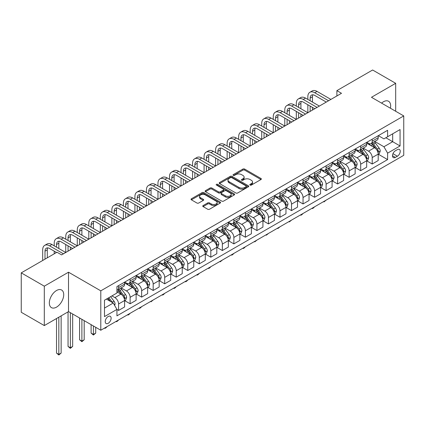 <?xml version="1.0" encoding="UTF-8"?>
<svg xmlns="http://www.w3.org/2000/svg" width="425" height="425" viewBox="0 0 425 425"><rect width="100%" height="100%" fill="white"/><g stroke="black" fill="none" stroke-linecap="round" stroke-linejoin="round"><path stroke-width="0.64" d="M250.086 185.082A0.898 0.515 0 0 0 251.35 185.082L260.971 179.525A1.28 0.738 0 0 0 261.343 179.005A1.28 0.738 0 0 0 260.971 178.484L244.678 169.076A1.28 0.738 0 0 0 242.866 169.076L233.245 174.627A0.898 0.515 0 0 0 232.985 174.994A0.898 0.515 0 0 0 233.245 175.36A0.898 0.515 0 0 0 234.515 175.36L235.758 174.638A4.096 2.364 0 0 1 241.554 174.638L242.909 175.424A4.096 2.364 0 0 1 244.109 177.097A4.096 2.364 0 0 1 242.909 178.771L241.666 179.488A0.898 0.515 0 0 0 241.405 179.855A0.898 0.515 0 0 0 241.666 180.221A0.898 0.515 0 0 0 242.935 180.221L244.178 179.499A4.096 2.364 0 0 1 249.969 179.499L251.329 180.285A4.096 2.364 0 0 1 252.53 181.958A4.096 2.364 0 0 1 251.329 183.632L250.086 184.349A0.898 0.515 0 0 0 249.82 184.716A0.898 0.515 0 0 0 250.086 185.082L250.086 184.349M56.525 307.132A10.173 5.876 120 0 0 63.171 298.164A10.173 5.876 120 0 0 61.614 290.015A10.173 5.876 120 0 0 56.525 290.519A10.173 5.876 120 0 0 49.879 299.482A10.173 5.876 120 0 0 51.441 307.631A10.173 5.876 120 0 0 56.525 307.132M390.405 108.221A10.173 5.876 120 0 0 388.546 101.256A10.173 5.876 120 0 0 383.462 101.761A10.173 5.876 120 0 0 381.586 103.132M108.173 323.319A4.176 2.412 120 0 0 110.898 319.637A4.176 2.412 120 0 0 110.256 316.296A4.176 2.412 120 0 0 108.173 316.503A4.176 2.412 120 0 0 105.442 320.179A4.176 2.412 120 0 0 106.085 323.521A4.176 2.412 120 0 0 108.173 323.319M203.123 205.557A1.28 0.738 0 0 0 202.752 206.077A1.28 0.738 0 0 0 203.123 206.598L207.697 209.238A1.28 0.738 0 0 0 209.509 209.238L220.187 203.07A1.28 0.738 0 0 0 220.564 202.55A1.28 0.738 0 0 0 220.187 202.029L203.894 192.621A1.28 0.738 0 0 0 202.082 192.621L191.404 198.788A1.28 0.738 0 0 0 191.027 199.309A1.28 0.738 0 0 0 191.404 199.83L196.924 203.017A1.28 0.738 0 0 0 198.735 203.017L203.304 200.382A1.28 0.738 0 0 0 203.681 199.856A1.28 0.738 0 0 0 203.304 199.336L200.568 197.752A3.427 1.976 0 0 1 199.564 196.355A3.427 1.976 0 0 1 201.678 194.528A3.427 1.976 0 0 1 205.413 194.958L216.139 201.153A3.427 1.976 0 0 1 217.143 202.55A3.427 1.976 0 0 1 215.029 204.377A3.427 1.976 0 0 1 211.294 203.947L209.509 202.916A1.28 0.738 0 0 0 207.697 202.916L203.123 205.557L203.123 206.598M68.515 272.202L44.306 286.179L21.25 272.866L21.25 312.269L44.306 325.577L68.515 311.605L100.794 330.236L100.794 290.838L68.515 272.202L68.515 311.605M395.68 111.265L395.68 83.311L371.471 97.288L403.75 115.924L100.794 290.838M395.68 83.311L372.624 70.003L336.887 90.637L336.887 95.96M21.25 272.866L56.987 252.232L61.598 254.894L341.498 93.298L336.887 90.637M235.848 192.987A1.28 0.738 0 0 0 237.66 192.987L248.343 186.819A1.28 0.738 0 0 0 248.715 186.293A1.28 0.738 0 0 0 248.343 185.773L232.045 176.364A1.28 0.738 0 0 0 230.238 176.364L219.555 182.532A1.28 0.738 0 0 0 219.178 183.053A1.28 0.738 0 0 0 219.555 183.579L235.848 192.987M216.792 185.273A0.898 0.515 0 0 1 217.701 185.401L234.249 194.953L223.582 201.11A1.28 0.738 0 0 1 221.77 201.11L205.477 191.707L210.051 189.083L210.051 188.02L205.477 190.66A1.28 0.738 0 0 0 205.105 191.181A1.28 0.738 0 0 0 205.477 191.707L205.477 190.66M210.051 189.083A1.28 0.738 0 0 1 211.863 189.083L211.863 188.02A1.28 0.738 0 0 0 210.051 188.02M211.863 188.02L218.471 191.834A1.28 0.738 0 0 0 220.278 191.834L223.311 190.087A1.28 0.738 0 0 0 223.688 189.561A1.28 0.738 0 0 0 223.311 189.04L216.431 185.066A0.898 0.515 0 0 1 216.171 184.7A0.898 0.515 0 0 1 216.723 184.222A0.898 0.515 0 0 1 217.701 184.333L234.265 193.901A1.28 0.738 0 0 1 234.643 194.422A1.28 0.738 0 0 1 234.265 194.947L234.265 193.901M397.386 149.632L395.356 150.801A4.043 2.332 120 0 0 392.716 154.365A4.043 2.332 120 0 0 393.337 157.606A4.043 2.332 120 0 0 395.356 157.404L397.386 156.235A4.043 2.332 120 0 0 400.026 152.671A4.043 2.332 120 0 0 399.41 149.43A4.043 2.332 120 0 0 397.386 149.632M100.794 330.236L403.75 155.327L403.75 115.924M378.34 135.655L383.924 138.874L387.611 136.744L387.611 130.3L116.933 286.578L116.933 293.022L104.481 300.209L104.481 316.609L116.933 309.421L116.933 315.86L387.611 159.587L387.611 153.143L383.924 146.752L374.749 141.461M387.611 136.744L400.063 129.556L400.063 145.956L387.611 153.143M44.306 286.179L44.306 325.577M385.858 137.758L392.684 141.695L392.684 133.817L400.063 129.556M383.924 146.752L392.684 141.695L400.063 145.956M104.481 308.088L113.241 303.03L106.42 299.088M116.933 309.474L118.591 310.431L118.591 303.987A5.217 3.012 -120 0 0 114.904 297.601L111.95 295.896M118.591 310.431L124.589 306.972L124.589 300.528A5.217 3.012 -120 0 0 120.897 294.137L116.933 291.848M124.727 300.661L130.119 303.774L130.119 297.33A5.217 3.012 -120 0 0 126.432 290.944L121.136 287.884M130.119 303.774L136.117 300.316L136.117 293.872A5.217 3.012 -120 0 0 132.425 287.481L124.589 282.954M136.255 294.004L141.647 297.118L141.647 290.679A5.217 3.012 -120 0 0 137.96 284.288L132.664 281.228M141.647 297.118L147.645 293.659L147.645 287.215A5.217 3.012 -120 0 0 143.953 280.824L136.117 276.303M147.783 287.348L153.175 290.466L153.175 284.022A5.217 3.012 -120 0 0 149.488 277.631L144.192 274.571M153.175 290.466L159.173 287.002L159.173 280.558A5.217 3.012 -120 0 0 155.481 274.173L147.645 269.647M159.311 280.691L164.703 283.81L164.703 277.366A5.217 3.012 -120 0 0 161.017 270.975L155.72 267.92M164.703 283.81L170.701 280.346L170.701 273.907A5.217 3.012 -120 0 0 167.009 267.516L159.173 262.99M170.839 274.04L176.232 277.153L176.232 270.709A5.217 3.012 -120 0 0 172.545 264.318L167.248 261.263M176.232 277.153L182.229 273.689L182.229 267.251A5.217 3.012 -120 0 0 178.537 260.86L170.701 256.333M182.367 267.383L187.76 270.497L187.76 264.053A5.217 3.012 -120 0 0 184.073 257.667L178.776 254.607M187.76 270.497L193.758 267.038L193.758 260.594A5.217 3.012 -120 0 0 190.065 254.203L182.229 249.677M193.896 260.727L199.288 263.84L199.288 257.401A5.217 3.012 -120 0 0 195.601 251.01L190.304 247.95M199.288 263.84L205.286 260.382L205.286 253.938A5.217 3.012 -120 0 0 201.593 247.547L193.758 243.02M205.424 254.07L210.816 257.183L210.816 250.745A5.217 3.012 -120 0 0 207.129 244.354L201.833 241.294M210.816 257.183L216.814 253.725L216.814 247.281A5.217 3.012 -120 0 0 213.122 240.89L205.286 236.369M216.952 247.414L222.344 250.532L222.344 244.088A5.217 3.012 -120 0 0 218.657 237.697L213.361 234.637M222.344 250.532L228.342 247.068L228.342 240.624A5.217 3.012 -120 0 0 224.65 234.239L216.814 229.712M228.48 240.757L233.872 243.876L233.872 237.432A5.217 3.012 -120 0 0 230.185 231.041L224.889 227.986M233.872 243.876L239.87 240.412L239.87 233.973A5.217 3.012 -120 0 0 236.178 227.582L228.342 223.056M240.008 234.106L245.4 237.219L245.4 230.775A5.217 3.012 -120 0 0 241.713 224.384L236.417 221.329M245.4 237.219L251.398 233.755L251.398 227.317A5.217 3.012 -120 0 0 247.706 220.926L239.87 216.399M251.536 227.449L256.928 230.562L256.928 224.118A5.217 3.012 -120 0 0 253.242 217.733L247.945 214.673M256.928 230.562L262.926 227.104L262.926 220.66A5.217 3.012 -120 0 0 259.234 214.269L251.398 209.743M263.064 220.793L268.457 223.906L268.457 217.467A5.217 3.012 -120 0 0 264.77 211.076L259.473 208.016M268.457 223.906L274.449 220.447L274.449 214.003A5.217 3.012 -120 0 0 270.762 207.613L262.926 203.086M274.592 214.136L279.985 217.249L279.985 210.811A5.217 3.012 -120 0 0 276.298 204.42L271.001 201.36M279.985 217.249L285.977 213.791L285.977 207.347A5.217 3.012 -120 0 0 282.29 200.961L274.449 196.435M286.115 207.48L291.513 210.598L291.513 204.154A5.217 3.012 -120 0 0 287.826 197.763L282.529 194.708M291.513 210.598L297.505 207.134L297.505 200.69A5.217 3.012 -120 0 0 293.818 194.305L285.977 189.778M297.643 200.823L303.041 203.942L303.041 197.498A5.217 3.012 -120 0 0 299.354 191.107L294.058 188.052M303.041 203.942L309.033 200.478L309.033 194.039A5.217 3.012 -120 0 0 305.347 187.648L297.505 183.122M309.172 194.172L314.569 197.285L314.569 190.841A5.217 3.012 -120 0 0 310.882 184.45L305.586 181.395M314.569 197.285L320.562 193.827L320.562 187.383A5.217 3.012 -120 0 0 316.875 180.992L309.033 176.465M320.7 187.515L326.097 190.628L326.097 184.184A5.217 3.012 -120 0 0 322.41 177.799L317.114 174.739M326.097 190.628L332.09 187.17L332.09 180.726A5.217 3.012 -120 0 0 328.403 174.335L320.562 169.809M332.228 180.859L337.625 183.972L337.625 177.533A5.217 3.012 -120 0 0 333.938 171.142L328.642 168.082M337.625 183.972L343.618 180.513L343.618 174.069A5.217 3.012 -120 0 0 339.931 167.678L332.09 163.152M343.756 174.202L349.153 177.315L349.153 170.877A5.217 3.012 -120 0 0 345.467 164.486L340.17 161.426M349.153 177.315L355.146 173.857L355.146 167.413A5.217 3.012 -120 0 0 351.459 161.027L343.618 156.501M355.284 167.546L360.682 170.664L360.682 164.22A5.217 3.012 -120 0 0 356.995 157.829L351.698 154.774M360.682 170.664L366.674 167.2L366.674 160.756A5.217 3.012 -120 0 0 362.987 154.371L355.146 149.844M366.812 160.894L372.21 164.008L372.21 157.563A5.217 3.012 -120 0 0 368.523 151.173L363.226 148.118M372.21 164.008L378.202 160.544L378.202 154.105A5.217 3.012 -120 0 0 374.515 147.714L366.674 143.188M366.812 142.311L368.523 143.294A5.217 3.012 -120 0 0 371.131 143.554A5.217 3.012 -120 0 0 372.21 141.164L372.21 139.193M355.284 148.962L356.995 149.951A5.217 3.012 -120 0 0 359.603 150.206A5.217 3.012 -120 0 0 360.682 147.82L360.682 145.849M343.756 155.619L345.467 156.607A5.217 3.012 -120 0 0 348.075 156.862A5.217 3.012 -120 0 0 349.153 154.477L349.153 152.506M332.228 162.276L333.938 163.258A5.217 3.012 -120 0 0 336.547 163.519A5.217 3.012 -120 0 0 337.625 161.133L337.625 159.163M320.7 168.932L322.41 169.915A5.217 3.012 -120 0 0 325.019 170.175A5.217 3.012 -120 0 0 326.097 167.785L326.097 165.819M309.172 175.589L310.882 176.572A5.217 3.012 -120 0 0 313.491 176.832A5.217 3.012 -120 0 0 314.569 174.441L314.569 172.47M297.643 182.245L299.354 183.228A5.217 3.012 -120 0 0 301.962 183.488A5.217 3.012 -120 0 0 303.041 181.098L303.041 179.127M286.115 188.897L287.826 189.885A5.217 3.012 -120 0 0 290.434 190.14A5.217 3.012 -120 0 0 291.513 187.754L291.513 185.783M274.587 195.553L276.298 196.541A5.217 3.012 -120 0 0 278.906 196.796A5.217 3.012 -120 0 0 279.985 194.411L279.985 192.44M263.064 202.21L264.77 203.192A5.217 3.012 -120 0 0 267.378 203.453A5.217 3.012 -120 0 0 268.457 201.067L268.457 199.097M251.536 208.866L253.242 209.849A5.217 3.012 -120 0 0 255.85 210.109A5.217 3.012 -120 0 0 256.928 207.719L256.928 205.748M240.008 215.523L241.713 216.506A5.217 3.012 -120 0 0 244.322 216.766A5.217 3.012 -120 0 0 245.4 214.375L245.4 212.404M228.48 222.174L230.185 223.162A5.217 3.012 -120 0 0 232.794 223.423A5.217 3.012 -120 0 0 233.872 221.032L233.872 219.061M216.952 228.831L218.657 229.819A5.217 3.012 -120 0 0 221.266 230.074A5.217 3.012 -120 0 0 222.344 227.688L222.344 225.718M205.424 235.487L207.129 236.475A5.217 3.012 -120 0 0 209.738 236.73A5.217 3.012 -120 0 0 210.816 234.345L210.816 232.374M193.896 242.144L195.601 243.127A5.217 3.012 -120 0 0 198.209 243.387A5.217 3.012 -120 0 0 199.288 240.996L199.288 239.031M182.367 248.8L184.073 249.783A5.217 3.012 -120 0 0 186.681 250.043A5.217 3.012 -120 0 0 187.76 247.653L187.76 245.682M170.839 255.457L172.545 256.44A5.217 3.012 -120 0 0 175.153 256.7A5.217 3.012 -120 0 0 176.232 254.309L176.232 252.338M159.311 262.108L161.017 263.096A5.217 3.012 -120 0 0 163.625 263.357A5.217 3.012 -120 0 0 164.703 260.966L164.703 258.995M147.783 268.765L149.488 269.753A5.217 3.012 -120 0 0 152.097 270.008A5.217 3.012 -120 0 0 153.175 267.623L153.175 265.652M136.255 275.421L137.96 276.409A5.217 3.012 -120 0 0 140.569 276.664A5.217 3.012 -120 0 0 141.647 274.279L141.647 272.308M124.727 282.078L126.432 283.061A5.217 3.012 -120 0 0 129.041 283.321A5.217 3.012 -120 0 0 130.119 280.93L130.119 278.965M378.34 154.238L387.611 159.587M371.131 143.554L377.124 140.091A5.217 3.012 -120 0 0 378.202 137.705L378.202 135.734M359.603 150.206L365.596 146.747A5.217 3.012 -120 0 0 366.674 144.357L366.674 142.391M348.075 156.862L354.067 153.404A5.217 3.012 -120 0 0 355.146 151.013L355.146 149.042M336.547 163.519L342.539 160.06A5.217 3.012 -120 0 0 343.618 157.67L343.618 155.699M325.019 170.175L331.011 166.712A5.217 3.012 -120 0 0 332.09 164.326L332.09 162.355M313.491 176.832L319.483 173.368A5.217 3.012 -120 0 0 320.562 170.983L320.562 169.012M301.962 183.488L307.955 180.025A5.217 3.012 -120 0 0 309.033 177.639L309.033 175.668M290.434 190.14L296.427 186.681A5.217 3.012 -120 0 0 297.505 184.291L297.505 182.325M278.906 196.796L284.899 193.338A5.217 3.012 -120 0 0 285.977 190.947L285.977 188.976M267.378 203.453L273.371 199.994A5.217 3.012 -120 0 0 274.449 197.604L274.449 195.633M255.85 210.109L261.842 206.646A5.217 3.012 -120 0 0 262.926 204.26L262.926 202.289M244.322 216.766L250.314 213.302A5.217 3.012 -120 0 0 251.398 210.917L251.398 208.946M232.794 223.423L238.786 219.959A5.217 3.012 -120 0 0 239.87 217.573L239.87 215.602M221.266 230.074L227.258 226.615A5.217 3.012 -120 0 0 228.342 224.225L228.342 222.259M209.738 236.73L215.73 233.272A5.217 3.012 -120 0 0 216.814 230.881L216.814 228.91M198.209 243.387L204.202 239.928A5.217 3.012 -120 0 0 205.286 237.538L205.286 235.567M186.681 250.043L192.674 246.58A5.217 3.012 -120 0 0 193.758 244.194L193.758 242.223M175.153 256.7L181.146 253.236A5.217 3.012 -120 0 0 182.229 250.851L182.229 248.88M163.625 263.357L169.617 259.893A5.217 3.012 -120 0 0 170.701 257.507L170.701 255.537M152.097 270.008L158.089 266.549A5.217 3.012 -120 0 0 159.173 264.159L159.173 262.188M140.569 276.664L146.561 273.206A5.217 3.012 -120 0 0 147.645 270.815L147.645 268.844M129.041 283.321L135.033 279.862A5.217 3.012 -120 0 0 136.117 277.472L136.117 275.501M116.933 290.19A5.217 3.012 -120 0 0 117.512 289.978L123.505 286.514A5.217 3.012 -120 0 0 124.589 284.128L124.589 282.158M117.512 289.978A5.217 3.012 -120 0 0 118.591 287.587L118.591 285.616M113.241 303.03L116.933 309.421M250.442 185.204L251.329 184.694A4.096 2.364 0 0 0 252.53 183.021L252.53 181.958M244.109 177.097L244.109 178.16A4.096 2.364 0 0 1 242.909 179.833L242.022 180.343M260.955 179.536L244.678 170.138A1.28 0.738 0 0 0 242.866 170.138L233.607 175.488M248.322 186.83L232.045 177.432A1.28 0.738 0 0 0 230.238 177.432L219.571 183.589M246.08 186.66A0.898 0.515 0 0 0 246.341 186.293A0.898 0.515 0 0 0 246.08 185.927L231.774 177.671A0.898 0.515 0 0 0 230.509 177.671L229.197 178.431A4.096 2.364 0 0 0 227.997 180.104A4.096 2.364 0 0 0 229.197 181.773L238.972 187.42A4.096 2.364 0 0 0 244.768 187.42L246.08 186.66L246.08 187.728A0.898 0.515 0 0 0 246.341 187.361L246.341 186.293M227.997 180.104L227.997 181.167A4.096 2.364 0 0 0 229.197 182.84L229.197 181.773M246.08 187.728L244.768 188.482A4.096 2.364 0 0 1 238.972 188.482L229.197 182.84M211.863 189.083L218.471 192.902A1.28 0.738 0 0 0 220.278 192.902L223.311 191.149A1.28 0.738 0 0 0 223.688 190.628L223.688 189.561M225.324 195.792A3.427 1.976 0 0 0 229.059 196.222A3.427 1.976 0 0 0 231.173 194.395A3.427 1.976 0 0 0 230.169 192.998L226.387 190.814A1.28 0.738 0 0 0 224.581 190.814L221.547 192.567A1.28 0.738 0 0 0 221.17 193.088A1.28 0.738 0 0 0 221.547 193.614L225.324 195.792L225.324 196.86A3.427 1.976 0 0 0 229.059 197.29A3.427 1.976 0 0 0 231.173 195.463L231.173 194.395M221.17 193.088L221.17 194.156A1.28 0.738 0 0 0 221.547 194.677L221.547 193.614M225.324 196.86L221.547 194.677M217.143 202.55L217.143 203.612A3.427 1.976 0 0 1 215.029 205.44A3.427 1.976 0 0 1 211.294 205.015L209.509 203.979A1.28 0.738 0 0 0 207.697 203.979L203.139 206.608M199.564 196.355L199.564 197.423A3.427 1.976 0 0 0 200.568 198.82L200.568 197.752M203.288 200.387L200.568 198.82M220.187 202.029L220.187 203.07L203.894 193.683A1.28 0.738 0 0 0 202.082 193.683L191.42 199.84L191.404 198.788M378.202 154.317L379.312 153.675L380.232 151.013A3.458 1.997 -120 0 0 379.132 148.07L375.36 143.039A9.977 5.759 -120 0 0 374.271 141.738M370.526 145.408A9.977 5.759 -120 0 0 368.48 143.273M377.889 152.198L378.367 151.162A3.458 1.997 -120 0 0 377.379 149.085L373.607 144.054A9.977 5.759 -120 0 0 372.518 142.747M371.593 143.283A8.282 4.781 60 0 1 372.953 144.829L376.141 149.09M371.413 143.39A9.977 5.759 60 0 1 372.502 144.691L375.009 148.038M326.156 200.127L323.978 201.917L323.515 201.652M323.978 201.386L323.978 201.917M307.838 99.418L307.838 96.757A9.78 5.647 60 0 1 309.862 92.278L312.168 90.95A9.78 5.647 60 0 1 317.061 91.433L330.894 99.418M309.862 92.278A9.78 5.647 60 0 1 314.755 92.762L328.589 100.752M326.283 102.08L314.755 95.428A6.524 3.767 -120 0 0 311.493 95.104A6.524 3.767 -120 0 0 310.144 98.09L310.144 100.752M312.858 94.802A6.524 3.767 -120 0 0 312.449 96.757L312.449 102.08M310.144 106.075L310.144 111.398M312.449 107.408L312.449 110.07M284.782 112.731L284.782 110.07A9.78 5.647 60 0 1 286.806 105.591L289.112 104.258A9.78 5.647 60 0 1 294.004 104.747L307.838 112.731L307.838 104.747M366.674 160.974L367.784 160.331L368.703 157.67A3.458 1.997 -120 0 0 367.604 154.727L363.832 149.696A9.977 5.759 -120 0 0 362.743 148.394M358.998 152.065A9.977 5.759 -120 0 0 356.952 149.929M366.361 158.854L366.839 157.818A3.458 1.997 -120 0 0 365.851 155.741L362.079 150.71A9.977 5.759 -120 0 0 360.99 149.403M360.065 149.94A8.282 4.781 60 0 1 361.425 151.486L364.613 155.741M359.885 150.046A9.977 5.759 60 0 1 360.974 151.348L363.481 154.689M314.633 206.778L313.368 208.043L312.449 208.574L311.987 208.308M312.449 208.043L312.449 208.574M355.146 167.625L356.256 166.988L357.175 164.326A3.458 1.997 -120 0 0 356.076 161.383L352.304 156.352A9.977 5.759 -120 0 0 351.215 155.051M347.469 158.722A9.977 5.759 -120 0 0 345.424 156.586M354.832 165.511L355.311 164.475A3.458 1.997 -120 0 0 354.322 162.393L350.551 157.362A9.977 5.759 -120 0 0 349.462 156.06M348.537 156.597A8.282 4.781 60 0 1 349.897 158.143L353.085 162.398M348.357 156.697A9.977 5.759 60 0 1 349.446 158.004L351.953 161.346M303.105 213.435L301.84 214.699L300.921 215.231L300.459 214.965M300.921 214.694L300.921 215.231M343.618 174.282L344.728 173.644L345.647 170.983A3.458 1.997 -120 0 0 344.547 168.04L340.776 163.009A9.977 5.759 -120 0 0 339.687 161.702M335.941 165.378A9.977 5.759 -120 0 0 333.896 163.237M343.304 172.167L343.783 171.126A3.458 1.997 -120 0 0 342.794 169.049L339.022 164.018A9.977 5.759 -120 0 0 337.939 162.717M337.009 163.253A8.282 4.781 60 0 1 338.369 164.799L341.557 169.054M336.828 163.354A9.977 5.759 60 0 1 337.918 164.661L340.425 168.002M291.577 220.092L289.393 221.887L288.931 221.616M289.393 221.351L289.393 221.887M296.31 106.075L296.31 103.413A9.78 5.647 60 0 1 298.334 98.935L300.64 97.607A9.78 5.647 60 0 1 305.533 98.09L319.366 106.075M298.334 98.935A9.78 5.647 60 0 1 303.227 99.418L317.061 107.408M314.755 108.736L303.227 102.08A6.524 3.767 -120 0 0 299.965 101.761A6.524 3.767 -120 0 0 298.616 104.747L298.616 107.408M301.33 101.458A6.524 3.767 -120 0 0 300.921 103.413L300.921 108.736M298.616 112.731L298.616 118.054M300.921 114.065L300.921 116.726M273.254 119.388L273.254 116.726A9.78 5.647 60 0 1 275.278 112.248L277.583 110.914A9.78 5.647 60 0 1 282.476 111.398L296.31 119.388L296.31 111.398M286.806 105.591A9.78 5.647 60 0 1 291.699 106.075L305.533 114.065M303.227 115.393L291.699 108.736A6.524 3.767 -120 0 0 288.437 108.412A6.524 3.767 -120 0 0 287.087 111.398L287.087 114.065M289.802 108.115A6.524 3.767 -120 0 0 289.393 110.07L289.393 115.393M287.087 119.388L287.087 124.711M289.393 120.716L289.393 123.377M261.726 126.044L261.726 123.383A9.78 5.647 60 0 1 263.75 118.904L266.055 117.571A9.78 5.647 60 0 1 270.948 118.054L284.782 126.044L284.782 118.054M275.278 112.248A9.78 5.647 60 0 1 280.171 112.731L294.004 120.716M291.699 122.049L280.171 115.393A6.524 3.767 -120 0 0 276.909 115.069A6.524 3.767 -120 0 0 275.559 118.054L275.559 120.716M278.274 114.771A6.524 3.767 -120 0 0 277.865 116.726L277.865 122.049M275.559 126.044L275.559 131.368M277.865 127.373L277.865 130.034M250.197 132.696L250.197 130.034A9.78 5.647 60 0 1 252.222 125.556L254.527 124.228A9.78 5.647 60 0 1 259.42 124.711L273.254 132.696L273.254 124.711M332.09 180.938L333.2 180.301L334.119 177.639A3.458 1.997 -120 0 0 333.019 174.696L329.248 169.665A9.977 5.759 -120 0 0 328.158 168.358M324.413 172.035A9.977 5.759 -120 0 0 322.368 169.894M331.776 178.824L332.254 177.783A3.458 1.997 -120 0 0 331.266 175.706L327.494 170.675A9.977 5.759 -120 0 0 326.411 169.373M325.481 169.91A8.282 4.781 60 0 1 326.841 171.456L330.028 175.711M325.3 170.011A9.977 5.759 60 0 1 326.389 171.312L328.897 174.659M280.048 226.748L277.865 228.538L277.403 228.273M277.865 228.007L277.865 228.538M263.75 118.904A9.78 5.647 60 0 1 268.642 119.388L282.476 127.373M280.171 128.706L268.642 122.049A6.524 3.767 -120 0 0 265.381 121.725A6.524 3.767 -120 0 0 264.031 124.711L264.031 127.373M266.746 121.428A6.524 3.767 -120 0 0 266.337 123.383L266.337 128.706M264.031 132.696L264.031 138.024M266.337 134.029L266.337 136.691M238.669 139.352L238.669 136.691A9.78 5.647 60 0 1 240.693 132.212L242.999 130.884A9.78 5.647 60 0 1 247.892 131.368L261.726 139.352L261.726 131.368M320.562 187.595L321.672 186.958L322.591 184.291A3.458 1.997 -120 0 0 321.491 181.347L317.719 176.322A9.977 5.759 -120 0 0 316.63 175.015M312.885 178.686A9.977 5.759 -120 0 0 310.84 176.55M320.248 185.475L320.726 184.439A3.458 1.997 -120 0 0 319.738 182.362L315.966 177.331A9.977 5.759 -120 0 0 314.882 176.03M313.953 176.561A8.282 4.781 60 0 1 315.313 178.107L318.5 182.367M313.772 176.667A9.977 5.759 60 0 1 314.861 177.969L317.369 181.316M268.52 233.405L266.337 235.195L265.875 234.929M266.337 234.664L266.337 235.195M309.033 194.252L310.144 193.609L311.063 190.947A3.458 1.997 -120 0 0 309.963 188.004L306.191 182.973A9.977 5.759 -120 0 0 305.102 181.672M301.357 185.343A9.977 5.759 -120 0 0 299.312 183.207M308.72 192.132L309.198 191.096A3.458 1.997 -120 0 0 308.21 189.019L304.443 183.988A9.977 5.759 -120 0 0 303.354 182.681M302.425 183.218A8.282 4.781 60 0 1 303.785 184.763L306.972 189.024M302.244 183.324A9.977 5.759 60 0 1 303.333 184.625L305.841 187.972M256.992 240.061L254.809 241.852L254.347 241.586M254.809 241.32L254.809 241.852M297.505 200.908L298.616 200.265L299.535 197.604A3.458 1.997 -120 0 0 298.435 194.661L294.663 189.63A9.977 5.759 -120 0 0 293.574 188.328M289.829 191.999A9.977 5.759 -120 0 0 287.783 189.863M297.192 198.788L297.67 197.752A3.458 1.997 -120 0 0 296.682 195.67L292.915 190.644A9.977 5.759 -120 0 0 291.826 189.337M290.897 189.874A8.282 4.781 60 0 1 292.257 191.42L295.444 195.675M290.716 189.975A9.977 5.759 60 0 1 291.805 191.282L294.312 194.623M245.464 246.712L244.2 247.977L243.281 248.508L242.818 248.242M243.281 247.977L243.281 248.508M285.977 207.559L287.087 206.922L288.007 204.26A3.458 1.997 -120 0 0 286.907 201.317L283.135 196.286A9.977 5.759 -120 0 0 282.046 194.985M278.301 198.656A9.977 5.759 -120 0 0 276.261 196.515M285.664 205.445L286.142 204.409A3.458 1.997 -120 0 0 285.154 202.327L281.387 197.296A9.977 5.759 -120 0 0 280.298 195.994M279.368 196.531A8.282 4.781 60 0 1 280.728 198.077L283.916 202.332M279.188 196.632A9.977 5.759 60 0 1 280.277 197.938L282.784 201.28M233.936 253.369L232.672 254.633L231.752 255.165L231.29 254.899M231.752 254.628L231.752 255.165M274.449 214.216L275.559 213.578L276.478 210.917A3.458 1.997 -120 0 0 275.379 207.974L271.607 202.943A9.977 5.759 -120 0 0 270.518 201.636M266.773 205.312A9.977 5.759 -120 0 0 264.733 203.171M274.136 212.102L274.614 211.06A3.458 1.997 -120 0 0 273.626 208.983L269.859 203.952A9.977 5.759 -120 0 0 268.77 202.651M267.84 203.187A8.282 4.781 60 0 1 269.2 204.733L272.388 208.988M267.66 203.288A9.977 5.759 60 0 1 268.749 204.595L271.256 207.937M222.408 260.026L220.224 261.821L219.762 261.55M220.224 261.285L220.224 261.821M252.222 125.556A9.78 5.647 60 0 1 257.114 126.044L270.948 134.029M268.642 135.363L257.114 128.706A6.524 3.767 -120 0 0 253.852 128.382A6.524 3.767 -120 0 0 252.503 131.368L252.503 134.029M255.218 128.079A6.524 3.767 -120 0 0 254.809 130.034L254.809 135.363M252.503 139.352L252.503 144.681M254.809 140.686L254.809 143.347M227.141 146.009L227.141 143.347A9.78 5.647 60 0 1 229.165 138.869L231.471 137.541A9.78 5.647 60 0 1 236.364 138.024L250.197 146.009L250.197 138.024M240.693 132.212A9.78 5.647 60 0 1 245.586 132.696L259.42 140.686M257.114 142.014L245.586 135.363A6.524 3.767 -120 0 0 242.324 135.038A6.524 3.767 -120 0 0 240.975 138.024L240.975 140.686M243.69 134.736A6.524 3.767 -120 0 0 243.281 136.691L243.281 142.014M240.975 146.009L240.975 151.332M243.281 147.342L243.281 150.004M215.613 152.665L215.613 150.004A9.78 5.647 60 0 1 217.637 145.525L219.943 144.192A9.78 5.647 60 0 1 224.836 144.681L238.669 152.665L238.669 144.681M229.165 138.869A9.78 5.647 60 0 1 234.058 139.352L247.892 147.342M245.586 148.67L234.058 142.014A6.524 3.767 -120 0 0 230.796 141.695A6.524 3.767 -120 0 0 229.447 144.681L229.447 147.342M232.162 141.392A6.524 3.767 -120 0 0 231.752 143.347L231.752 148.67M229.447 152.665L229.447 157.988M231.752 153.999L231.752 156.66M204.085 159.322L204.085 156.66A9.78 5.647 60 0 1 206.109 152.182L208.415 150.848A9.78 5.647 60 0 1 213.308 151.332L227.141 159.322L227.141 151.332M217.637 145.525A9.78 5.647 60 0 1 222.53 146.009L236.364 153.999M234.058 155.327L222.53 148.67A6.524 3.767 -120 0 0 219.268 148.346A6.524 3.767 -120 0 0 217.919 151.332L217.919 153.999M220.633 148.049A6.524 3.767 -120 0 0 220.224 150.004L220.224 155.327M217.919 159.322L217.919 164.645M220.224 160.65L220.224 163.312M192.557 165.978L192.557 163.312A9.78 5.647 60 0 1 194.581 158.838L196.887 157.505A9.78 5.647 60 0 1 201.779 157.988L215.613 165.978L215.613 157.988M206.109 152.182A9.78 5.647 60 0 1 211.002 152.665L224.836 160.65M222.53 161.983L211.002 155.327A6.524 3.767 -120 0 0 207.74 155.003A6.524 3.767 -120 0 0 206.391 157.988L206.391 160.65M209.105 154.705A6.524 3.767 -120 0 0 208.696 156.66L208.696 161.983M206.391 165.978L206.391 171.302M208.696 167.307L208.696 169.968M181.029 172.63L181.029 169.968A9.78 5.647 60 0 1 183.053 165.49L185.358 164.162A9.78 5.647 60 0 1 190.251 164.645L204.085 172.63L204.085 164.645M262.926 220.873L264.031 220.235L264.95 217.573A3.458 1.997 -120 0 0 263.851 214.63L260.079 209.599A9.977 5.759 -120 0 0 258.99 208.292M255.244 211.969A9.977 5.759 -120 0 0 253.204 209.828M262.608 218.758L263.086 217.717A3.458 1.997 -120 0 0 262.098 215.64L258.331 210.609A9.977 5.759 -120 0 0 257.242 209.307M256.312 209.844A8.282 4.781 60 0 1 257.672 211.39L260.86 215.645M256.132 209.945A9.977 5.759 60 0 1 257.221 211.246L259.728 214.593M210.88 266.682L209.621 267.941L208.696 268.473L208.234 268.207M208.696 267.941L208.696 268.473M194.581 158.838A9.78 5.647 60 0 1 199.474 159.322L213.308 167.307M211.002 168.64L199.474 161.983A6.524 3.767 -120 0 0 196.212 161.659A6.524 3.767 -120 0 0 194.863 164.645L194.863 167.307M197.577 161.357A6.524 3.767 -120 0 0 197.168 163.312L197.168 168.64M194.863 172.63L194.863 177.958M197.168 173.963L197.168 176.625M169.501 179.286L169.501 176.625A9.78 5.647 60 0 1 171.525 172.146L173.83 170.818A9.78 5.647 60 0 1 178.723 171.302L192.557 179.286L192.557 171.302M251.398 227.529L252.503 226.892L253.422 224.225A3.458 1.997 -120 0 0 252.322 221.282L248.551 216.256A9.977 5.759 -120 0 0 247.462 214.949M243.716 218.62A9.977 5.759 -120 0 0 241.676 216.484M251.079 225.409L251.558 224.373A3.458 1.997 -120 0 0 250.569 222.296L246.803 217.265A9.977 5.759 -120 0 0 245.714 215.964M244.784 216.495A8.282 4.781 60 0 1 246.144 218.041L249.332 222.302M244.603 216.601A9.977 5.759 60 0 1 245.692 217.903L248.2 221.25M199.352 273.339L198.093 274.598L197.168 275.129L196.706 274.863M197.168 274.598L197.168 275.129M183.053 165.49A9.78 5.647 60 0 1 187.946 165.978L201.779 173.963M199.474 175.297L187.946 168.64A6.524 3.767 -120 0 0 184.684 168.316A6.524 3.767 -120 0 0 183.334 171.302L183.334 173.963M186.049 168.013A6.524 3.767 -120 0 0 185.64 169.968L185.64 175.297M183.334 179.286L183.334 184.615M185.64 180.62L185.64 183.281M157.972 185.943L157.972 183.281A9.78 5.647 60 0 1 159.997 178.803L162.302 177.469A9.78 5.647 60 0 1 167.195 177.958L181.029 185.943L181.029 177.958M239.87 234.186L240.975 233.543L241.894 230.881A3.458 1.997 -120 0 0 240.794 227.938L237.023 222.907A9.977 5.759 -120 0 0 235.939 221.606M232.188 225.277A9.977 5.759 -120 0 0 230.148 223.141M239.551 232.066L240.029 231.03A3.458 1.997 -120 0 0 239.041 228.953L235.275 223.922A9.977 5.759 -120 0 0 234.186 222.615M233.256 223.152A8.282 4.781 60 0 1 234.616 224.697L237.803 228.953M233.075 223.258A9.977 5.759 60 0 1 234.164 224.559L236.672 227.906M187.823 279.995L186.564 281.254L185.64 281.786L185.178 281.52M185.64 281.254L185.64 281.786M171.525 172.146A9.78 5.647 60 0 1 176.417 172.63L190.251 180.62M187.946 181.948L176.417 175.297A6.524 3.767 -120 0 0 173.156 174.972A6.524 3.767 -120 0 0 171.806 177.958L171.806 180.62M174.521 174.67A6.524 3.767 -120 0 0 174.112 176.625L174.112 181.948M171.806 185.943L171.806 191.266M174.112 187.276L174.112 189.938M146.444 192.599L146.444 189.938A9.78 5.647 60 0 1 148.468 185.459L150.774 184.126A9.78 5.647 60 0 1 155.667 184.615L169.501 192.599L169.501 184.615M228.342 240.837L229.447 240.199L230.366 237.538A3.458 1.997 -120 0 0 229.266 234.595L225.494 229.564A9.977 5.759 -120 0 0 224.411 228.262M220.66 231.933A9.977 5.759 -120 0 0 218.62 229.798M228.023 238.722L228.501 237.687A3.458 1.997 -120 0 0 227.513 235.604L223.747 230.578A9.977 5.759 -120 0 0 222.657 229.272M221.728 229.808A8.282 4.781 60 0 1 223.088 231.354L226.275 235.609M221.547 229.909A9.977 5.759 60 0 1 222.636 231.216L225.144 234.558M176.295 286.647L175.036 287.911L174.112 288.442L173.65 288.177M174.112 287.906L174.112 288.442M159.997 178.803A9.78 5.647 60 0 1 164.889 179.286L178.723 187.276M176.417 188.604L164.889 181.948A6.524 3.767 -120 0 0 161.627 181.629A6.524 3.767 -120 0 0 160.278 184.615L160.278 187.276M162.993 181.326A6.524 3.767 -120 0 0 162.584 183.281L162.584 188.604M160.278 192.599L160.278 197.923M162.584 193.928L162.584 196.594M134.916 199.256L134.916 196.594A9.78 5.647 60 0 1 136.94 192.116L139.246 190.782A9.78 5.647 60 0 1 144.139 191.266L157.972 199.256L157.972 191.266M216.814 247.493L217.919 246.856L218.838 244.194A3.458 1.997 -120 0 0 217.738 241.251L213.966 236.22A9.977 5.759 -120 0 0 212.883 234.919M209.132 238.59A9.977 5.759 -120 0 0 207.092 236.449M216.495 245.379L216.973 244.343A3.458 1.997 -120 0 0 215.985 242.261L212.218 237.23A9.977 5.759 -120 0 0 211.129 235.928M210.2 236.465A8.282 4.781 60 0 1 211.56 238.011L214.747 242.266M210.019 236.566A9.977 5.759 60 0 1 211.108 237.873L213.616 241.214M164.767 293.303L163.508 294.567L162.584 295.099L162.122 294.833M162.584 294.562L162.584 295.099M148.468 185.459A9.78 5.647 60 0 1 153.361 185.943L167.195 193.928M164.889 195.261L153.361 188.604A6.524 3.767 -120 0 0 150.099 188.28A6.524 3.767 -120 0 0 148.75 191.266L148.75 193.928M151.465 187.983A6.524 3.767 -120 0 0 151.056 189.938L151.056 195.261M148.75 199.256L148.75 204.579M151.056 200.584L151.056 203.246M123.388 205.913L123.388 203.246A9.78 5.647 60 0 1 125.412 198.773L127.718 197.439A9.78 5.647 60 0 1 132.611 197.923L146.444 205.913L146.444 197.923M205.286 254.15L206.391 253.512L207.31 250.851A3.458 1.997 -120 0 0 206.21 247.908L202.443 242.877A9.977 5.759 -120 0 0 201.354 241.57M197.604 245.246A9.977 5.759 -120 0 0 195.564 243.105M204.967 252.036L205.445 250.994A3.458 1.997 -120 0 0 204.457 248.917L200.69 243.886A9.977 5.759 -120 0 0 199.601 242.585M198.672 243.121A8.282 4.781 60 0 1 200.032 244.667L203.219 248.923M198.491 243.222A9.977 5.759 60 0 1 199.58 244.529L202.087 247.871M153.239 299.96L151.056 301.755L150.593 301.484M151.056 301.219L151.056 301.755M136.94 192.116A9.78 5.647 60 0 1 141.833 192.599L155.667 200.584M153.361 201.917L141.833 195.261A6.524 3.767 -120 0 0 138.571 194.937A6.524 3.767 -120 0 0 137.222 197.923L137.222 200.584M139.937 194.639A6.524 3.767 -120 0 0 139.528 196.594L139.528 201.917M137.222 205.913L137.222 211.236M139.528 207.241L139.528 209.902M111.86 212.564L111.86 209.902A9.78 5.647 60 0 1 113.884 205.424L116.19 204.096A9.78 5.647 60 0 1 121.082 204.579L134.916 212.564L134.916 204.579M193.758 260.807L194.863 260.169L195.782 257.507A3.458 1.997 -120 0 0 194.682 254.564L190.915 249.533A9.977 5.759 -120 0 0 189.826 248.227M186.076 251.903A9.977 5.759 -120 0 0 184.036 249.762M193.439 258.687L193.917 257.651A3.458 1.997 -120 0 0 192.929 255.574L189.162 250.543A9.977 5.759 -120 0 0 188.073 249.241M187.143 249.778A8.282 4.781 60 0 1 188.503 251.318L191.691 255.579M186.963 249.879A9.977 5.759 60 0 1 188.052 251.18L190.559 254.527M141.711 306.616L140.452 307.875L139.528 308.407L139.065 308.141M139.528 307.875L139.528 308.407M182.229 267.463L183.334 266.826L184.253 264.159A3.458 1.997 -120 0 0 183.154 261.216L179.387 256.185A9.977 5.759 -120 0 0 178.298 254.883M174.548 258.554A9.977 5.759 -120 0 0 172.508 256.418M181.911 265.343L182.389 264.308A3.458 1.997 -120 0 0 181.401 262.23L177.634 257.199A9.977 5.759 -120 0 0 176.545 255.893M175.615 256.429A8.282 4.781 60 0 1 176.975 257.975L180.163 262.236M175.435 256.535A9.977 5.759 60 0 1 176.524 257.837L179.031 261.184M130.183 313.273L128.924 314.532L127.999 315.063L127.537 314.797M127.999 314.532L127.999 315.063M170.701 274.12L171.806 273.477L172.725 270.815A3.458 1.997 -120 0 0 171.626 267.872L167.859 262.841A9.977 5.759 -120 0 0 166.77 261.54M163.019 265.211A9.977 5.759 -120 0 0 160.979 263.075M170.383 272L170.861 270.964A3.458 1.997 -120 0 0 169.873 268.887L166.106 263.856A9.977 5.759 -120 0 0 165.017 262.549M164.087 263.086A8.282 4.781 60 0 1 165.447 264.632L168.635 268.887M163.907 263.192A9.977 5.759 60 0 1 164.996 264.493L167.503 267.835M118.655 319.924L117.396 321.188L116.471 321.72L116.009 321.454M116.471 321.188L116.471 321.72M159.173 280.771L160.278 280.133L161.197 277.472A3.458 1.997 -120 0 0 160.097 274.529L156.331 269.498A9.977 5.759 -120 0 0 155.242 268.196M151.491 271.867A9.977 5.759 -120 0 0 149.451 269.732M158.854 278.657L159.333 277.621A3.458 1.997 -120 0 0 158.344 275.538L154.578 270.512A9.977 5.759 -120 0 0 153.489 269.206M152.559 269.742A8.282 4.781 60 0 1 153.919 271.288L157.107 275.543M152.378 269.843A9.977 5.759 60 0 1 153.468 271.15L155.975 274.492M107.127 326.581L105.868 327.845L104.943 328.376L104.481 328.111M104.943 327.84L104.943 328.376M147.645 287.428L148.75 286.79L149.674 284.128A3.458 1.997 -120 0 0 148.569 281.185L144.803 276.154A9.977 5.759 -120 0 0 143.714 274.853M139.963 278.524A9.977 5.759 -120 0 0 137.923 276.383M147.326 285.313L147.804 284.277A3.458 1.997 -120 0 0 146.816 282.195L143.05 277.164A9.977 5.759 -120 0 0 141.961 275.862M141.031 276.399A8.282 4.781 60 0 1 142.391 277.945L145.578 282.2M140.856 276.5A9.977 5.759 60 0 1 141.939 277.807L144.447 281.148M93.415 325.98L93.415 334.443L95.721 333.115L95.721 327.308M95.721 333.115L93.415 335.033L91.109 333.115L91.109 324.647M91.109 333.115L93.415 334.443L93.415 335.033M136.117 294.084L137.222 293.447L138.146 290.785A3.458 1.997 -120 0 0 137.041 287.842L133.275 282.811A9.977 5.759 -120 0 0 132.186 281.504M128.435 285.18A9.977 5.759 -120 0 0 126.395 283.039M135.798 291.97L136.276 290.928A3.458 1.997 -120 0 0 135.288 288.851L131.522 283.82A9.977 5.759 -120 0 0 130.433 282.519M129.503 283.055A8.282 4.781 60 0 1 130.863 284.601L134.05 288.857M129.327 283.156A9.977 5.759 60 0 1 130.411 284.458L132.919 287.805M81.887 319.324L81.887 341.1L84.192 339.772L84.192 320.652M84.192 339.772L81.887 341.689L79.581 339.772L79.581 317.99M79.581 339.772L81.887 341.1L81.887 341.689M124.589 300.741L125.694 300.103L126.618 297.436A3.458 1.997 -120 0 0 125.513 294.493L121.747 289.467A9.977 5.759 -120 0 0 120.657 288.161M124.27 298.621L124.748 297.585A3.458 1.997 -120 0 0 123.76 295.508L119.993 290.477A9.977 5.759 -120 0 0 118.904 289.175M117.975 289.712A8.282 4.781 60 0 1 119.335 291.252L122.522 295.513M117.799 289.813A9.977 5.759 60 0 1 118.883 291.114L121.391 294.461M70.359 312.667L70.359 347.756L72.664 346.428L72.664 314.001M72.664 346.428L70.359 348.341L68.053 346.428L68.053 311.87M68.053 346.428L70.359 347.756L70.359 348.341M114.628 305.426L115.09 304.093A3.458 1.997 -120 0 0 113.985 301.15L110.622 296.661M112.545 302.627A3.458 1.997 -120 0 0 112.232 302.164L108.869 297.675M108.003 298.175L110.42 301.399M107.764 298.313L109.815 301.049M58.831 317.193L58.831 354.413L61.136 353.079L61.136 315.86M61.136 353.079L58.831 354.997L56.525 353.079L56.525 318.527M56.525 353.079L58.831 354.413L58.831 354.997M125.412 198.773A9.78 5.647 60 0 1 130.305 199.256L144.139 207.241M141.833 208.574L130.305 201.917A6.524 3.767 -120 0 0 127.043 201.593A6.524 3.767 -120 0 0 125.694 204.579L125.694 207.241M128.408 201.291A6.524 3.767 -120 0 0 127.999 203.246L127.999 208.574M125.694 212.564L125.694 217.892M127.999 213.897L127.999 216.559M100.332 219.22L100.332 216.559A9.78 5.647 60 0 1 102.356 212.08L104.662 210.752A9.78 5.647 60 0 1 109.554 211.236L123.388 219.22L123.388 211.236M113.884 205.424A9.78 5.647 60 0 1 118.777 205.913L132.611 213.897M130.305 215.231L118.777 208.574A6.524 3.767 -120 0 0 115.515 208.25A6.524 3.767 -120 0 0 114.166 211.236L114.166 213.897M116.88 207.947A6.524 3.767 -120 0 0 116.471 209.902L116.471 215.231M114.166 219.22L114.166 224.543M116.471 220.554L116.471 223.215M88.804 225.877L88.804 223.215A9.78 5.647 60 0 1 90.828 218.737L93.133 217.403A9.78 5.647 60 0 1 98.026 217.892L111.86 225.877L111.86 217.892M102.356 212.08A9.78 5.647 60 0 1 107.249 212.564L121.082 220.554M118.777 221.882L107.249 215.231A6.524 3.767 -120 0 0 103.987 214.907A6.524 3.767 -120 0 0 102.637 217.892L102.637 220.554M105.352 214.604A6.524 3.767 -120 0 0 104.943 216.559L104.943 221.882M102.637 225.877L102.637 231.2M104.943 227.21L104.943 229.872M77.276 232.533L77.276 229.872A9.78 5.647 60 0 1 79.3 225.393L81.605 224.06A9.78 5.647 60 0 1 86.498 224.543L100.332 232.533L100.332 224.543M90.828 218.737A9.78 5.647 60 0 1 95.721 219.22L109.554 227.21M107.249 228.538L95.721 221.882A6.524 3.767 -120 0 0 92.459 221.563A6.524 3.767 -120 0 0 91.109 224.549L91.109 227.21M93.824 221.26A6.524 3.767 -120 0 0 93.415 223.215L93.415 228.538M91.109 232.533L91.109 237.857M93.415 233.862L93.415 236.528M65.748 239.19L65.748 236.528A9.78 5.647 60 0 1 67.772 232.05L70.077 230.717A9.78 5.647 60 0 1 74.97 231.2L88.804 239.19L88.804 231.2M79.3 225.393A9.78 5.647 60 0 1 84.192 225.877L98.026 233.862M95.721 235.195L84.192 228.538A6.524 3.767 -120 0 0 80.931 228.214A6.524 3.767 -120 0 0 79.581 231.2L79.581 233.862M82.296 227.917A6.524 3.767 -120 0 0 81.887 229.872L81.887 235.195M79.581 239.19L79.581 244.513M81.887 240.518L81.887 243.18M54.219 245.847L54.219 243.18A9.78 5.647 60 0 1 56.243 238.707L58.549 237.373A9.78 5.647 60 0 1 63.442 237.857L77.276 245.847L77.276 237.857M67.772 232.05A9.78 5.647 60 0 1 72.664 232.533L86.498 240.518M84.192 241.852L72.664 235.195A6.524 3.767 -120 0 0 69.402 234.871A6.524 3.767 -120 0 0 68.053 237.857L68.053 240.518M70.768 234.573A6.524 3.767 -120 0 0 70.359 236.528L70.359 241.852M68.053 245.847L68.053 251.17M70.359 247.175L70.359 249.836M42.691 260.488L42.691 249.836A9.78 5.647 60 0 1 44.721 245.358L47.026 244.03A9.78 5.647 60 0 1 51.914 244.513L65.748 252.498L65.748 244.513M56.243 238.707A9.78 5.647 60 0 1 61.136 239.19L74.97 247.175M72.664 248.508L61.136 241.852A6.524 3.767 -120 0 0 57.874 241.528A6.524 3.767 -120 0 0 56.525 244.513L56.525 247.175M59.24 241.225A6.524 3.767 -120 0 0 58.831 243.18L58.831 248.508M54.219 253.831L54.219 251.17M44.721 245.358A9.78 5.647 60 0 1 49.608 245.847L63.442 253.831M56.525 252.498L49.608 248.508A6.524 3.767 -120 0 0 46.346 248.184A6.524 3.767 -120 0 0 44.997 251.17L44.997 259.154M47.712 247.881A6.524 3.767 -120 0 0 47.303 249.836L47.303 257.826M114.904 297.601L120.897 294.137M126.432 290.944L132.425 287.481M137.96 284.288L143.953 280.824M149.488 277.631L155.481 274.173M161.017 270.975L167.009 267.516M172.545 264.318L178.537 260.86M184.073 257.667L190.065 254.203M195.601 251.01L201.593 247.547M207.129 244.354L213.122 240.89M218.657 237.697L224.65 234.239M230.185 231.041L236.178 227.582M241.713 224.384L247.706 220.926M253.242 217.733L259.234 214.269M264.77 211.076L270.762 207.613M276.298 204.42L282.29 200.961M287.826 197.763L293.818 194.305M299.354 191.107L305.347 187.648M310.882 184.45L316.875 180.992M322.41 177.799L328.403 174.335M333.938 171.142L339.931 167.678M345.467 164.486L351.459 161.027M356.995 157.829L362.987 154.371M368.523 151.173L374.515 147.714M372.21 141.164L378.202 137.705M372.21 157.563L378.202 154.105M360.682 164.22L366.674 160.756M360.682 147.82L366.674 144.357M349.153 170.877L355.146 167.413M349.153 154.477L355.146 151.013M337.625 177.533L343.618 174.069M337.625 161.133L343.618 157.67M326.097 184.184L332.09 180.726M326.097 167.785L332.09 164.326M314.569 190.841L320.562 187.383M314.569 174.441L320.562 170.983M303.041 197.498L309.033 194.039M303.041 181.098L309.033 177.639M291.513 204.154L297.505 200.69M291.513 187.754L297.505 184.291M279.985 210.811L285.977 207.347M279.985 194.411L285.977 190.947M268.457 217.467L274.449 214.003M268.457 201.067L274.449 197.604M256.928 224.118L262.926 220.66M256.928 207.719L262.926 204.26M245.4 230.775L251.398 227.317M245.4 214.375L251.398 210.917M233.872 237.432L239.87 233.973M233.872 221.032L239.87 217.573M222.344 244.088L228.342 240.624M222.344 227.688L228.342 224.225M210.816 250.745L216.814 247.281M210.816 234.345L216.814 230.881M199.288 257.401L205.286 253.938M199.288 240.996L205.286 237.538M187.76 264.053L193.758 260.594M187.76 247.653L193.758 244.194M176.232 270.709L182.229 267.251M176.232 254.309L182.229 250.851M164.703 277.366L170.701 273.907M164.703 260.966L170.701 257.507M153.175 284.022L159.173 280.558M153.175 267.623L159.173 264.159M141.647 290.679L147.645 287.215M141.647 274.279L147.645 270.815M130.119 297.33L136.117 293.872M130.119 280.93L136.117 277.472M118.591 303.987L124.589 300.528M118.591 287.587L124.589 284.128M392.966 153.68L397.386 156.235M392.498 155.752L395.356 157.404M251.329 184.694L251.329 183.632M241.666 180.221L241.666 179.488M242.909 179.833L242.909 178.771M233.245 175.36L233.245 174.627M242.866 170.138L242.866 169.076M244.678 170.138L244.678 169.076M260.971 179.525L260.971 178.484M219.555 183.579L219.555 182.532M230.238 177.432L230.238 176.364M232.045 177.432L232.045 176.364M248.343 186.819L248.343 185.773M238.972 188.482L238.972 187.42M244.768 188.482L244.768 187.42M218.471 192.902L218.471 191.834M220.278 192.902L220.278 191.834M223.311 191.149L223.311 190.087M217.701 185.401L217.701 184.333M207.697 203.979L207.697 202.916M209.509 203.979L209.509 202.916M211.294 205.015L211.294 203.947M203.304 200.382L203.304 199.336M202.082 193.683L202.082 192.621M203.894 193.683L203.894 192.621M377.947 152.389L380.21 151.082M373.607 144.054L375.36 143.039M370.892 145.621L372.502 144.691M377.379 149.085L379.132 148.07M377.103 150.434L378.367 151.162M317.061 91.433L314.755 92.762M312.449 96.757L310.144 98.09M366.419 159.046L368.682 157.739M362.079 150.71L363.832 149.696M359.364 152.278L360.974 151.348M365.851 155.741L367.604 154.727M365.574 157.091L366.839 157.818M354.891 165.702L357.154 164.39M350.551 157.362L352.304 156.352M347.836 158.934L349.446 158.004M354.322 162.393L356.076 161.383M354.046 163.742L355.311 164.475M343.363 172.353L345.626 171.047M339.022 164.018L340.776 163.009M336.308 165.591L337.918 164.661M342.794 169.049L344.547 168.04M342.518 170.398L343.783 171.126M305.533 98.09L303.227 99.418M300.921 103.413L298.616 104.747M294.004 104.747L291.699 106.075M289.393 110.07L287.087 111.398M282.476 111.398L280.171 112.731M277.865 116.726L275.559 118.054M331.835 179.01L334.098 177.703M327.494 170.675L329.248 169.665M324.78 172.242L326.389 171.312M331.266 175.706L333.019 174.696M330.99 177.055L332.254 177.783M270.948 118.054L268.642 119.388M266.337 123.383L264.031 124.711M320.307 185.667L322.57 184.36M315.966 177.331L317.719 176.322M313.252 178.898L314.861 177.969M319.738 182.362L321.491 181.347M319.462 183.712L320.726 184.439M308.778 192.323L311.042 191.016M304.443 183.988L306.191 182.973M301.723 185.555L303.333 184.625M308.21 189.019L309.963 188.004M307.934 190.368L309.198 191.096M297.25 198.98L299.513 197.673M292.915 190.644L294.663 189.63M290.195 192.212L291.805 191.282M296.682 195.67L298.435 194.661M296.406 197.025L297.67 197.752M285.722 205.636L287.985 204.324M281.387 197.296L283.135 196.286M278.667 198.868L280.277 197.938M285.154 202.327L286.907 201.317M284.877 203.676L286.142 204.409M274.194 212.288L276.457 210.981M269.859 203.952L271.607 202.943M267.139 205.525L268.749 204.595M273.626 208.983L275.379 207.974M273.349 210.333L274.614 211.06M259.42 124.711L257.114 126.044M254.809 130.034L252.503 131.368M247.892 131.368L245.586 132.696M243.281 136.691L240.975 138.024M236.364 138.024L234.058 139.352M231.752 143.347L229.447 144.681M224.836 144.681L222.53 146.009M220.224 150.004L217.919 151.332M213.308 151.332L211.002 152.665M208.696 156.66L206.391 157.988M262.666 218.944L264.929 217.637M258.331 210.609L260.079 209.599M255.611 212.176L257.221 211.246M262.098 215.64L263.851 214.63M261.821 216.989L263.086 217.717M201.779 157.988L199.474 159.322M197.168 163.312L194.863 164.645M251.138 225.601L253.401 224.294M246.803 217.265L248.551 216.256M244.083 218.833L245.692 217.903M250.569 222.296L252.322 221.282M250.293 223.646L251.558 224.373M190.251 164.645L187.946 165.978M185.64 169.968L183.334 171.302M239.61 232.257L241.873 230.95M235.275 223.922L237.023 222.907M232.555 225.489L234.164 224.559M239.041 228.953L240.794 227.938M238.765 230.302L240.029 231.03M178.723 171.302L176.417 172.63M174.112 176.625L171.806 177.958M228.082 238.914L230.345 237.607M223.747 230.578L225.494 229.564M221.027 232.146L222.636 231.216M227.513 235.604L229.266 234.595M227.237 236.953L228.501 237.687M167.195 177.958L164.889 179.286M162.584 183.281L160.278 184.615M216.553 245.565L218.817 244.258M212.218 237.23L213.966 236.22M209.498 238.802L211.108 237.873M215.985 242.261L217.738 241.251M215.709 243.61L216.973 244.343M155.667 184.615L153.361 185.943M151.056 189.938L148.75 191.266M205.025 252.222L207.288 250.915M200.69 243.886L202.443 242.877M197.97 245.459L199.58 244.529M204.457 248.917L206.21 247.908M204.181 250.267L205.445 250.994M144.139 191.266L141.833 192.599M139.528 196.594L137.222 197.923M193.497 258.878L195.76 257.571M189.162 250.543L190.915 249.533M186.442 252.11L188.052 251.18M192.929 255.574L194.682 254.564M192.653 256.923L193.917 257.651M181.969 265.535L184.232 264.228M177.634 257.199L179.387 256.185M174.914 258.767L176.524 257.837M181.401 262.23L183.154 261.216M181.124 263.58L182.389 264.308M170.441 272.191L172.704 270.884M166.106 263.856L167.859 262.841M163.386 265.423L164.996 264.493M169.873 268.887L171.626 267.872M169.596 270.236L170.861 270.964M158.913 278.848L161.176 277.541M154.578 270.512L156.331 269.498M151.858 272.08L153.468 271.15M158.344 275.538L160.097 274.529M158.073 276.888L159.333 277.621M147.385 285.499L149.648 284.192M143.05 277.164L144.803 276.154M140.33 278.736L141.939 277.807M146.816 282.195L148.569 281.185M146.545 283.544L147.804 284.277M135.857 292.156L138.12 290.849M131.522 283.82L133.275 282.811M128.802 285.393L130.411 284.458M135.288 288.851L137.041 287.842M135.017 290.201L136.276 290.928M124.328 298.812L126.592 297.505M119.993 290.477L121.747 289.467M117.273 292.044L118.883 291.114M123.76 295.508L125.513 294.493M123.489 296.857L124.748 297.585M114.187 304.667L115.063 304.162M112.232 302.164L113.985 301.15M132.611 197.923L130.305 199.256M127.999 203.246L125.694 204.579M121.082 204.579L118.777 205.913M116.471 209.902L114.166 211.236M109.554 211.236L107.249 212.564M104.943 216.559L102.637 217.892M98.026 217.892L95.721 219.22M93.415 223.215L91.109 224.549M86.498 224.543L84.192 225.877M81.887 229.872L79.581 231.2M74.97 231.2L72.664 232.533M70.359 236.528L68.053 237.857M63.442 237.857L61.136 239.19M58.831 243.18L56.525 244.513M51.914 244.513L49.608 245.847M47.303 249.836L44.997 251.17"/></g></svg>
